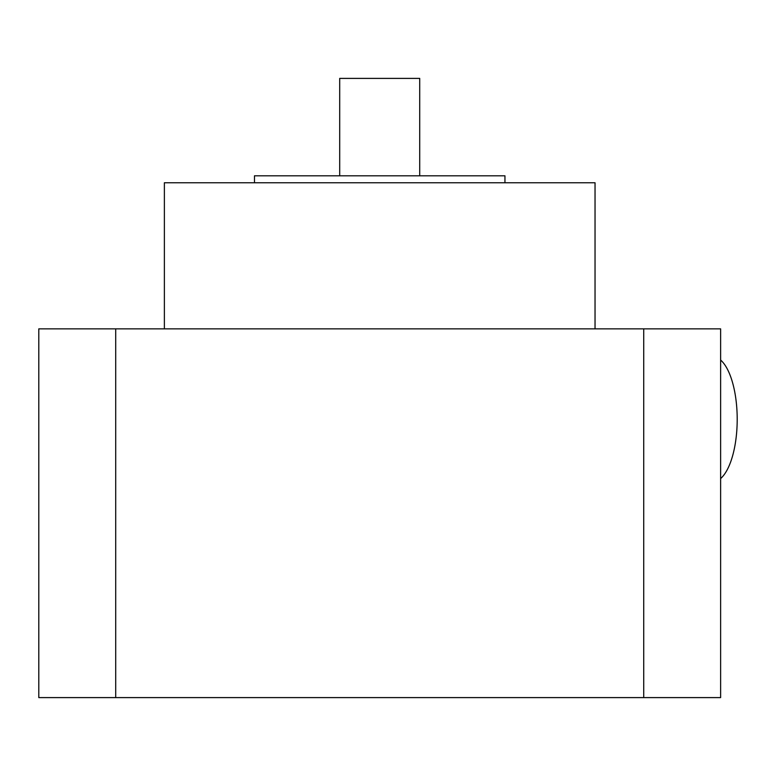 <?xml version="1.0" encoding="UTF-8"?>
<svg xmlns="http://www.w3.org/2000/svg" width="776" height="776" viewBox="0 0 776 776"><rect width="100%" height="100%" fill="white"/><g stroke="black" fill="none" stroke-linecap="round" stroke-linejoin="round"><path stroke-width="1.16" d="M720.623 478.579A62.613 24.463 -90 0 0 737.2 419.312A62.613 24.463 -90 0 0 720.623 360.035M643.721 697.605L643.721 328.859L38.8 328.859L38.8 697.605L720.623 697.605L720.623 328.859L643.721 328.859M115.702 328.859L115.702 697.605M595.037 328.859L595.037 182.758L164.376 182.758L164.376 328.859M504.943 182.758L504.943 175.803L254.48 175.803L254.48 182.758M419.719 175.803L419.719 78.395L339.704 78.395L339.704 175.803"/></g></svg>
